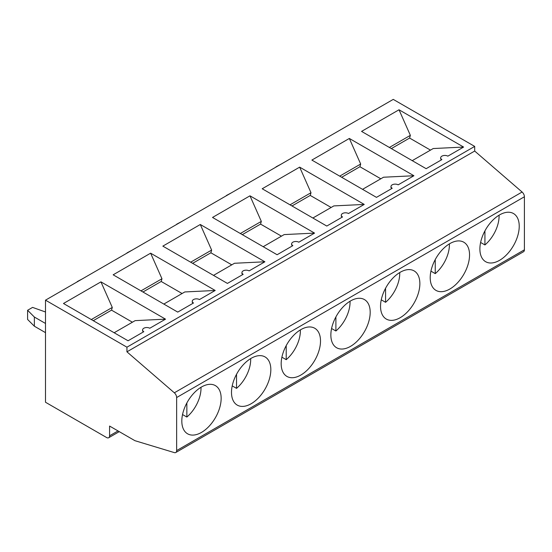 <?xml version="1.0" encoding="UTF-8"?>
<svg xmlns="http://www.w3.org/2000/svg" width="552" height="552" viewBox="0 0 552 552"><rect width="100%" height="100%" fill="white"/><g stroke="black" fill="none" stroke-linecap="round" stroke-linejoin="round"><path stroke-width="0.83" d="M176.647 450.584L176.647 397.537A4.299 2.484 -120 0 0 174.335 392.803L126.939 351.824L474.692 151.048L522.095 192.027A4.299 2.484 -120 0 1 524.4 196.767L524.4 249.808A4.216 2.436 -120 0 1 523.524 251.74L175.771 452.516A4.216 2.436 -120 0 0 176.647 450.584L524.4 249.808M119.26 431.643L108.703 437.736A4.216 2.436 -120 0 1 106.598 437.529L45.499 402.249L45.499 300.164L126.939 347.187L126.939 351.824M108.703 437.736A4.216 2.436 -120 0 0 109.579 435.804L118.025 430.933M175.771 452.516A4.216 2.436 -120 0 1 174.356 452.612L134.916 440.682L109.579 426.054L109.579 435.804M499.077 215.19A25.992 15.007 -60 0 1 484.932 244.95L480.613 242.459M484.932 230.874L484.932 244.95M441.89 159.597L440.655 158.997L440.655 157.872A4.216 2.436 0 0 0 441.89 159.597L426.144 168.684L361.56 131.397L399.013 109.772L463.597 147.06L447.851 156.154A4.216 2.436 0 0 0 443.256 155.623A4.216 2.436 0 0 0 440.655 157.872M341.667 177.282L359.925 166.738L360.677 164.034L349.34 138.455L413.917 175.743L383.53 177.227L362.554 189.336M359.925 166.738L380.811 178.8M276 166.863L281.23 164.068M449.397 243.874A25.992 15.007 -60 0 1 435.252 273.633L430.933 271.135M360.677 164.034L339.701 176.143M349.34 138.455L311.88 160.08L376.464 197.368L392.21 188.273L390.975 187.68L390.975 186.555A4.216 2.436 0 0 0 392.21 188.273M467.558 266.05A27.814 16.056 120 0 0 463.728 242.176A27.814 16.056 120 0 0 435.976 258.267A27.814 16.056 120 0 0 435.914 290.352A27.814 16.056 120 0 0 467.558 266.05M413.917 175.743L398.171 184.837A4.216 2.436 0 0 0 393.576 184.306A4.216 2.436 0 0 0 390.975 186.555M435.252 259.557L435.252 273.633M291.987 205.965L310.245 195.422L310.997 192.717L299.66 167.139L364.237 204.426L333.85 205.91L312.874 218.019M310.245 195.422L331.131 207.476M226.32 195.539L231.55 192.745M399.717 272.557A25.992 15.007 -60 0 1 385.572 302.317L381.253 299.819M310.997 192.717L290.021 204.827M299.66 167.139L262.2 188.763L326.784 226.051L342.53 216.957L341.295 216.363L341.295 215.239A4.216 2.436 0 0 0 342.53 216.957M417.878 294.727A27.814 16.056 120 0 0 414.048 270.859A27.814 16.056 120 0 0 386.296 286.95A27.814 16.056 120 0 0 386.234 319.028A27.814 16.056 120 0 0 417.878 294.727M364.237 204.426L348.491 213.514A4.216 2.436 0 0 0 343.896 212.989A4.216 2.436 0 0 0 341.295 215.239M385.572 288.241L385.572 302.317M242.307 234.641L260.565 224.105L261.317 221.393L249.98 195.822L314.564 233.103L284.17 234.586L263.194 246.703M260.565 224.105L281.451 236.159M176.64 224.222L181.87 221.428M350.037 301.233A25.992 15.007 -60 0 1 335.899 330.993L331.579 328.502M261.317 221.393L240.341 233.51M249.98 195.822L212.52 217.447L277.104 254.734L292.85 245.64L291.615 245.04L291.615 243.922A4.216 2.436 0 0 0 292.85 245.64M368.198 323.41A27.814 16.056 120 0 0 364.368 299.536A27.814 16.056 120 0 0 336.616 315.634A27.814 16.056 120 0 0 336.561 347.712A27.814 16.056 120 0 0 368.198 323.41M314.564 233.103L298.811 242.197A4.216 2.436 0 0 0 294.216 241.672A4.216 2.436 0 0 0 291.615 243.922M335.899 316.924L335.899 330.993M192.634 263.325L210.885 252.788L211.637 250.077L200.3 224.498L264.884 261.786L234.49 263.269L213.514 275.386M210.885 252.788L231.771 264.843M126.96 252.906L132.19 250.111M300.357 329.917A25.992 15.007 -60 0 1 286.219 359.676L281.899 357.185M211.637 250.077L190.661 262.193M200.3 224.498L162.84 246.13L227.424 283.417L243.17 274.323L241.935 273.723L241.935 272.598A4.216 2.436 0 0 0 243.17 274.323M318.518 352.093A27.814 16.056 120 0 0 314.695 328.219A27.814 16.056 120 0 0 286.936 344.31A27.814 16.056 120 0 0 286.881 376.395A27.814 16.056 120 0 0 318.518 352.093M264.884 261.786L249.131 270.88A4.216 2.436 0 0 0 244.543 270.356A4.216 2.436 0 0 0 241.935 272.598M286.219 345.6L286.219 359.676M142.954 292.008L161.205 281.472L161.964 278.76L150.62 253.182L215.204 290.469L184.81 291.953L163.834 304.062M161.205 281.472L182.091 293.526M77.28 281.589L82.51 278.794M250.677 358.6A25.992 15.007 -60 0 1 236.539 388.36L232.219 385.869M161.964 278.76L140.981 290.869M150.62 253.182L113.16 274.813L177.744 312.094L193.49 303.007L192.255 302.406L192.255 301.282A4.216 2.436 0 0 0 193.49 303.007M268.838 380.776A27.814 16.056 120 0 0 265.015 356.902A27.814 16.056 120 0 0 237.256 372.993A27.814 16.056 120 0 0 237.201 405.078A27.814 16.056 120 0 0 268.838 380.776M215.204 290.469L199.451 299.563A4.216 2.436 0 0 0 194.863 299.032A4.216 2.436 0 0 0 192.255 301.282M236.539 374.284L236.539 388.36M93.274 320.691L111.532 310.148L112.284 307.443L100.94 281.865L165.524 319.153L135.136 320.636L114.154 332.746M111.532 310.148L132.411 322.209M34.362 326.211L27.6 319.449L27.6 310.272L34.362 317.034L34.362 326.211L45.499 332.642M45.499 323.465L34.362 317.034M45.499 311.99L32.582 307.395L27.6 310.272M200.997 387.283A25.992 15.007 -60 0 1 186.859 417.043L182.54 414.552M112.284 307.443L91.301 319.553M100.94 281.865L63.48 303.49L128.064 340.777L143.81 331.69L142.582 331.09L142.582 329.965A4.216 2.436 0 0 0 143.81 331.69M219.158 409.46A27.814 16.056 120 0 0 215.335 385.586A27.814 16.056 120 0 0 187.577 401.677A27.814 16.056 120 0 0 187.521 433.762A27.814 16.056 120 0 0 219.158 409.46M165.524 319.153L149.771 328.247A4.216 2.436 0 0 0 145.183 327.715A4.216 2.436 0 0 0 142.582 329.965M186.859 402.967L186.859 417.043M517.238 237.367A27.814 16.056 120 0 0 513.408 213.493A27.814 16.056 120 0 0 485.656 229.584A27.814 16.056 120 0 0 485.594 261.669A27.814 16.056 120 0 0 517.238 237.367M45.499 300.164L393.252 99.388L474.692 146.411L126.939 347.187M474.692 146.411L474.692 151.048M325.673 138.407L330.91 135.385M463.597 147.06L433.21 148.543L412.234 160.653M391.347 148.598L409.605 138.055L410.357 135.35L389.381 147.46M410.357 135.35L399.013 109.772M409.605 138.055L430.491 150.116M176.647 397.537L524.4 196.767M174.335 392.803L522.095 192.027"/></g></svg>
